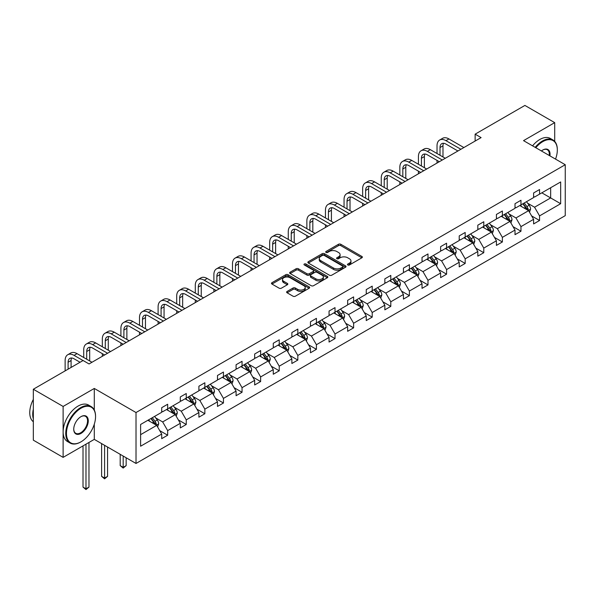 <?xml version="1.0" encoding="UTF-8"?>
<svg xmlns="http://www.w3.org/2000/svg" width="595" height="595" viewBox="0 0 595 595"><rect width="100%" height="100%" fill="white"/><g stroke="black" fill="none" stroke-linecap="round" stroke-linejoin="round"><path stroke-width="0.89" d="M347.807 264.976A1.16 0.669 0 0 0 349.443 264.976L361.872 257.799A1.651 0.952 0 0 0 362.362 257.122A1.651 0.952 0 0 0 361.872 256.445L340.816 244.285A1.651 0.952 0 0 0 338.473 244.285L326.045 251.462A1.16 0.669 0 0 0 325.703 251.938A1.16 0.669 0 0 0 326.045 252.414A1.16 0.669 0 0 0 327.681 252.414L329.288 251.484A5.296 3.057 0 0 1 336.777 251.484L338.533 252.496A5.296 3.057 0 0 1 340.087 254.66A5.296 3.057 0 0 1 338.533 256.817L336.926 257.747A1.16 0.669 0 0 0 336.584 258.223A1.16 0.669 0 0 0 336.926 258.691A1.16 0.669 0 0 0 338.562 258.691L340.169 257.761A5.296 3.057 0 0 1 347.659 257.761L349.414 258.78A5.296 3.057 0 0 1 350.968 260.937A5.296 3.057 0 0 1 349.414 263.102L347.807 264.031A1.16 0.669 0 0 0 347.465 264.5A1.16 0.669 0 0 0 347.807 264.976L347.807 264.031M287.11 291.438A1.651 0.952 0 0 0 286.626 292.115A1.651 0.952 0 0 0 287.11 292.792L293.023 296.198A1.651 0.952 0 0 0 295.358 296.198L309.169 288.225A1.651 0.952 0 0 0 309.653 287.556A1.651 0.952 0 0 0 309.169 286.879L288.106 274.719A1.651 0.952 0 0 0 285.764 274.719L271.96 282.692A1.651 0.952 0 0 0 271.476 283.369A1.651 0.952 0 0 0 271.96 284.038L279.1 288.159A1.651 0.952 0 0 0 281.435 288.159L287.348 284.752A1.651 0.952 0 0 0 287.831 284.075A1.651 0.952 0 0 0 287.348 283.399L283.808 281.353A4.425 2.558 0 0 1 282.506 279.546A4.425 2.558 0 0 1 285.243 277.188A4.425 2.558 0 0 1 290.062 277.739L303.933 285.749A4.425 2.558 0 0 1 305.228 287.556A4.425 2.558 0 0 1 302.491 289.914A4.425 2.558 0 0 1 297.671 289.363L295.358 288.025A1.651 0.952 0 0 0 293.023 288.025L287.11 291.438L287.11 292.792M94.293 388.453L63.122 406.445L33.327 389.242L33.327 440.166L63.122 457.369L94.293 439.378L136.017 463.46L136.017 412.536L94.293 388.453L94.293 410.037M554.704 141.379L554.704 122.637L523.533 140.636L565.25 164.718L136.017 412.536M554.704 122.637L524.902 105.434L475.137 134.165L475.137 141.045M33.327 389.242L83.092 360.511L89.049 363.954L481.095 137.609L475.137 134.165M329.407 275.195A1.651 0.952 0 0 0 331.75 275.195L345.554 267.222A1.651 0.952 0 0 0 346.037 266.545A1.651 0.952 0 0 0 345.554 265.868L324.491 253.708A1.651 0.952 0 0 0 322.155 253.708L308.344 261.681A1.651 0.952 0 0 0 307.86 262.358A1.651 0.952 0 0 0 308.344 263.035L329.407 275.195M304.774 265.221A1.16 0.669 0 0 1 305.949 265.385L305.949 264.009L327.362 276.37A1.651 0.952 0 0 1 327.845 277.047A1.651 0.952 0 0 1 327.362 277.724L313.55 285.697A1.651 0.952 0 0 1 311.215 285.697L290.152 273.536L290.152 272.183A1.651 0.952 0 0 0 289.668 272.86A1.651 0.952 0 0 0 290.152 273.536M290.152 272.183L296.065 268.776A1.651 0.952 0 0 1 298.4 268.776L306.946 273.707A1.651 0.952 0 0 0 309.281 273.707L313.201 271.439A1.651 0.952 0 0 0 313.684 270.77A1.651 0.952 0 0 0 313.201 270.093L304.313 264.961A1.16 0.669 0 0 1 303.971 264.485A1.16 0.669 0 0 1 304.685 263.868A1.16 0.669 0 0 1 305.949 264.009M63.122 406.445L63.122 457.369M140.606 424.473L161.706 412.298L161.706 407.687L167.664 404.243L167.664 408.854L180.3 401.558L180.3 396.947L186.257 393.511L186.257 398.122L198.894 390.826L198.894 386.214L204.851 382.771L204.851 387.382L217.487 380.086L217.487 375.475L223.445 372.039L223.445 376.65L236.081 369.354L236.081 364.742L242.046 361.299L242.046 365.91L254.675 358.614L254.675 354.003L260.64 350.567L260.64 355.178L273.276 347.882L273.276 343.27L279.233 339.827L279.233 344.438L291.87 337.149L291.87 332.538L297.827 329.095L297.827 333.706L310.464 326.41L310.464 321.798L316.421 318.355L316.421 322.966L329.057 315.677L329.057 311.066L335.015 307.622L335.015 312.234L347.651 304.938L347.651 300.326L353.616 296.89L353.616 301.494L366.245 294.205L366.245 289.594L372.21 286.15L372.21 290.762L384.846 283.465L384.846 278.854L390.803 275.418L390.803 280.029L403.44 272.733L403.44 268.122L409.397 264.678L409.397 269.29L422.034 261.993L422.034 257.382L427.991 253.946L427.991 258.557L440.627 251.261L440.627 246.65L446.585 243.206L446.585 247.817L459.221 240.521L459.221 235.91L465.186 232.474L465.186 237.085L477.815 229.789L477.815 225.178L483.78 221.734L483.78 226.345L496.416 219.049L496.416 214.445L502.373 211.002L502.373 215.613L515.01 208.317L515.01 203.706L520.967 200.262L520.967 204.873L533.603 197.585L533.603 192.973L539.561 189.53L539.561 194.141L560.661 181.958L560.661 203.706L539.561 215.888L539.561 220.5L533.603 223.936L533.603 219.332L520.967 226.621L520.967 231.232L515.01 234.675L515.01 230.064L502.373 237.36L502.373 241.972L496.416 245.408L496.416 240.797L483.78 248.093L483.78 252.704L477.815 256.147L477.815 251.536L465.186 258.832L465.186 263.444L459.221 266.88L459.221 262.269L446.585 269.565L446.585 274.176L440.627 277.62L440.627 273.008L427.991 280.305L427.991 284.916L422.034 288.352L422.034 283.741L409.397 291.037L409.397 295.648L403.44 299.092L403.44 294.48L390.803 301.777L390.803 306.38L384.846 309.824L384.846 305.213L372.21 312.509L372.21 317.12L366.245 320.564L366.245 315.952L353.616 323.241L353.616 327.852L347.651 331.296L347.651 326.685L335.015 333.981L335.015 338.592L329.057 342.036L329.057 337.425L316.421 344.713L316.421 349.325L310.464 352.768L310.464 348.157L297.827 355.453L297.827 360.064L291.87 363.5L291.87 358.889L279.233 366.185L279.233 370.797L273.276 374.24L273.276 369.629L260.64 376.925L260.64 381.536L254.675 384.972L254.675 380.361L242.046 387.657L242.046 392.269L236.081 395.712L236.081 391.101L223.445 398.397L223.445 403.008L217.487 406.445L217.487 401.833L204.851 409.129L204.851 413.741L198.894 417.184L198.894 412.573L186.257 419.869L186.257 424.48L180.3 427.917L180.3 423.305L167.664 430.602L167.664 435.213L161.706 438.656L161.706 434.045L140.606 446.22L140.606 424.473M136.017 463.46L565.25 215.65L565.25 164.718M166.474 409.546L175.294 414.633L162.658 421.929L155.756 417.95M162.658 421.929L167.664 430.602M175.294 414.633L180.3 423.305M161.706 411.197L162.658 411.747L167.664 408.854M185.067 398.806L193.888 403.901L181.252 411.197L174.35 407.211M181.252 411.197L186.257 419.869M193.888 403.901L198.894 412.573M180.3 400.457L181.252 401.008L186.257 398.122M203.661 388.074L212.482 393.161L199.846 400.457L192.944 396.478M199.846 400.457L204.851 409.129M212.482 393.161L217.487 401.833M198.894 389.725L199.846 390.275L204.851 387.382M222.255 377.334L231.076 382.429L218.439 389.725L211.545 385.738M218.439 389.725L223.445 398.397M231.076 382.429L236.081 391.101M217.487 378.985L218.439 379.536L223.445 376.65M240.849 366.602L249.669 371.697L237.033 378.985L230.139 375.006M237.033 378.985L242.046 387.657M249.669 371.697L254.675 380.361M236.081 368.253L237.033 368.803L242.046 365.91M259.442 355.862L268.263 360.957L255.634 368.253L248.732 364.266M255.634 368.253L260.64 376.925M268.263 360.957L273.276 369.629M254.675 357.513L255.634 358.064L260.64 355.178M278.043 345.13L286.864 350.224L274.228 357.513L267.326 353.534M274.228 357.513L279.233 366.185M286.864 350.224L291.87 358.889M273.276 346.781L274.228 347.331L279.233 344.438M296.637 334.39L305.458 339.485L292.822 346.781L285.92 342.794M292.822 346.781L297.827 355.453M305.458 339.485L310.464 348.157M291.87 336.041L292.822 336.591L297.827 333.706M315.231 323.658L324.052 328.752L311.416 336.041L304.514 332.062M311.416 336.041L316.421 344.713M324.052 328.752L329.057 337.425M310.464 325.309L311.416 325.859L316.421 322.966M333.825 312.918L342.646 318.013L330.009 325.309L323.115 321.322M330.009 325.309L335.015 333.981M342.646 318.013L347.651 326.685M329.057 314.577L330.009 315.127L335.015 312.234M352.418 302.186L361.239 307.28L348.603 314.577L341.709 310.59M348.603 314.577L353.616 323.241M361.239 307.28L366.245 315.952M347.651 303.837L348.603 304.387L353.616 301.494M371.012 291.453L379.833 296.541L367.204 303.837L360.302 299.858M367.204 303.837L372.21 312.509M379.833 296.541L384.846 305.213M366.245 293.104L367.204 293.655L372.21 290.762M389.613 280.714L398.434 285.808L385.798 293.104L378.896 289.118M385.798 293.104L390.803 301.777M398.434 285.808L403.44 294.48M384.846 282.365L385.798 282.915L390.803 280.029M408.207 269.981L417.028 275.068L404.392 282.365L397.49 278.386M404.392 282.365L409.397 291.037M417.028 275.068L422.034 283.741M403.44 271.632L404.392 272.183L409.397 269.29M426.801 259.242L435.622 264.336L422.986 271.632L416.084 267.646M422.986 271.632L427.991 280.305M435.622 264.336L440.627 273.008M422.034 260.893L422.986 261.443L427.991 258.557M445.395 248.509L454.216 253.596L441.579 260.893L434.685 256.914M441.579 260.893L446.585 269.565M454.216 253.596L459.221 262.269M440.627 250.16L441.579 250.711L446.585 247.817M463.988 237.769L472.809 242.864L460.173 250.16L453.278 246.174M460.173 250.16L465.186 258.832M472.809 242.864L477.815 251.536M459.221 239.421L460.173 239.971L465.186 237.085M482.582 227.037L491.403 232.132L478.774 239.421L471.872 235.442M478.774 239.421L483.78 248.093M491.403 232.132L496.416 240.797M477.815 228.688L478.774 229.239L483.78 226.345M501.183 216.297L510.004 221.392L497.368 228.688L490.466 224.702M497.368 228.688L502.373 237.36M510.004 221.392L515.01 230.064M496.416 217.949L497.368 218.499L502.373 215.613M519.777 205.565L528.598 210.66L515.962 217.949L509.06 213.969M515.962 217.949L520.967 226.621M528.598 210.66L533.603 219.332M515.01 207.216L515.962 207.767L520.967 204.873M541.829 192.832L550.65 197.927L534.555 207.216L527.653 203.23M534.555 207.216L539.561 215.888M560.661 203.706L550.65 197.927L550.65 187.737L560.661 181.958M533.603 196.484L534.555 197.034L539.561 194.141M140.606 434.662L156.693 425.373L147.872 420.278M156.693 425.373L161.706 434.045M531.632 215.925L539.561 220.5M513.039 226.658L520.967 231.232M494.445 237.39L502.373 241.972M475.851 248.13L483.78 252.704M457.257 258.862L465.186 263.444M438.664 269.602L446.585 274.176M420.063 280.334L427.991 284.916M401.469 291.074L409.397 295.648M382.875 301.806L390.803 306.38M364.281 312.546L372.21 317.12M345.688 323.278L353.616 327.852M327.094 334.018L335.015 338.592M308.493 344.75L316.421 349.325M289.899 355.483L297.827 360.064M271.305 366.222L279.233 370.797M252.711 376.955L260.64 381.536M234.118 387.695L242.046 392.269M215.524 398.427L223.445 403.008M196.923 409.167L204.851 413.741M178.329 419.899L186.257 424.48M159.735 430.639L167.664 435.213M94.293 439.378L94.293 424.168M348.268 265.139L349.414 264.478A5.296 3.057 0 0 0 350.968 262.313L350.968 260.937M340.087 254.66L340.087 256.036A5.296 3.057 0 0 1 338.533 258.193L337.387 258.855M361.857 257.813L340.816 245.661A1.651 0.952 0 0 0 338.473 245.661L326.506 252.57M345.554 265.868L345.554 267.222L324.491 255.084A1.651 0.952 0 0 0 322.155 255.084L308.366 263.042L308.344 261.681M342.631 267.021A1.16 0.669 0 0 0 342.965 266.545A1.16 0.669 0 0 0 342.631 266.069L324.141 255.396A1.16 0.669 0 0 0 322.505 255.396L320.809 256.378A5.296 3.057 0 0 0 319.255 258.542A5.296 3.057 0 0 0 320.809 260.699L333.445 267.995A5.296 3.057 0 0 0 340.935 267.995L342.631 267.021L342.631 268.397A1.16 0.669 0 0 0 342.965 267.921L342.965 266.545M319.255 258.542L319.255 259.918A5.296 3.057 0 0 0 320.809 262.075L320.809 260.699M342.631 268.397L340.935 269.371A5.296 3.057 0 0 1 333.445 269.371L320.809 262.075M290.174 273.551L296.065 270.152L296.065 268.776M313.684 270.77L313.684 272.146A1.651 0.952 0 0 1 313.201 272.822L309.281 275.083A1.651 0.952 0 0 1 306.946 275.083L298.4 270.152A1.651 0.952 0 0 0 296.065 270.152M305.949 265.385L327.339 277.739M315.804 278.824A4.425 2.558 0 0 0 320.631 279.375A4.425 2.558 0 0 0 323.36 277.017A4.425 2.558 0 0 0 322.066 275.21L317.18 272.391A1.651 0.952 0 0 0 314.837 272.391L310.917 274.652A1.651 0.952 0 0 0 310.434 275.329A1.651 0.952 0 0 0 310.917 276.006L315.804 278.824L315.804 280.2A4.425 2.558 0 0 0 320.631 280.751A4.425 2.558 0 0 0 323.36 278.393L323.36 277.017M310.434 275.329L310.434 276.705A1.651 0.952 0 0 0 310.917 277.382L310.917 276.006M315.804 280.2L310.917 277.382M305.228 287.556L305.228 288.932A4.425 2.558 0 0 1 302.491 291.29A4.425 2.558 0 0 1 297.671 290.739L295.358 289.401A1.651 0.952 0 0 0 293.023 289.401L287.132 292.8M282.506 279.546L282.506 280.922A4.425 2.558 0 0 0 283.808 282.729L283.808 281.353M287.325 284.76L283.808 282.729M309.147 288.24L288.106 276.095A1.651 0.952 0 0 0 285.764 276.095L271.982 284.053M529.505 212.229L530.599 209.061A4.47 2.581 -120 0 0 529.171 205.253L526.493 201.683M521.696 206.673L520.536 205.126M527.936 210.273L528.189 209.254A4.47 2.581 -120 0 0 526.91 206.562L524.232 202.992M523.109 203.639L526.062 207.566A2.276 1.316 60 0 1 526.471 208.257L528.189 209.254M522.804 203.817L525.474 207.387A4.47 2.581 60 0 1 526.59 209.5M437.028 153.525L437.028 145.82A12.644 7.296 60 0 1 439.646 140.026L442.628 138.308A12.644 7.296 60 0 1 448.95 138.933L463.869 147.553M439.646 140.026A12.644 7.296 60 0 1 445.967 140.658L460.894 149.271M457.912 150.989L445.967 144.094A8.427 4.864 -120 0 0 441.75 143.678A8.427 4.864 -120 0 0 440.01 147.538L440.01 155.243M443.513 143.291A8.427 4.864 -120 0 0 442.985 145.82L442.985 156.961M437.028 163.045L437.028 160.405M555.537 159.118A20.565 11.87 120 0 0 557.322 150.029A20.565 11.87 120 0 0 542.781 141.632A20.565 11.87 120 0 0 535.805 147.716M535.18 147.359A21.07 12.168 -60 0 1 542.424 141.015A21.07 12.168 -60 0 1 552.956 139.966A21.07 12.168 -60 0 1 557.322 149.613A21.07 12.168 -60 0 1 557.322 149.821M541.42 150.959A10.286 5.935 -60 0 1 542.781 150.029L542.781 150.029A10.286 5.935 -60 0 1 549.921 155.875M532.562 145.849A21.07 12.168 -60 0 1 539.799 139.498A21.07 12.168 -60 0 1 550.338 138.457L552.956 139.966M549.259 155.488A9.78 5.645 120 0 0 547.311 149.747A9.78 5.645 120 0 0 542.603 150.133M80.645 442.026L81.009 441.817A20.565 11.87 120 0 0 81.009 441.817A20.565 11.87 120 0 0 95.55 416.634A20.565 11.87 120 0 0 81.002 408.237A20.565 11.87 120 0 0 66.462 433.42A20.565 11.87 120 0 0 81.002 441.817L80.645 442.026A21.07 12.168 -60 0 1 70.113 443.067A21.07 12.168 -60 0 1 66.885 426.184A21.07 12.168 -60 0 1 80.645 407.62A21.07 12.168 -60 0 1 91.184 406.571A21.07 12.168 -60 0 1 95.55 416.217A21.07 12.168 -60 0 1 95.55 416.426M81.002 433.42A10.286 5.935 -60 0 1 73.735 429.226A10.286 5.935 -60 0 1 81.002 416.634L81.002 416.634A10.286 5.935 -60 0 1 88.276 420.829A10.286 5.935 -60 0 1 81.002 433.42M73.735 429.017A9.78 5.645 120 0 0 75.758 433.286A9.78 5.645 120 0 0 80.645 432.803A9.78 5.645 120 0 0 87.034 424.19A9.78 5.645 120 0 0 85.539 416.351A9.78 5.645 120 0 0 80.823 416.738M70.113 443.067L67.488 441.557A21.07 12.168 -60 0 1 64.26 424.674A21.07 12.168 -60 0 1 78.027 406.102A21.07 12.168 -60 0 1 88.558 405.061L91.184 406.571M33.327 418.835A21.07 12.168 -60 0 1 33.327 409.196M33.327 421.758A21.07 12.168 -60 0 1 33.327 399.394M510.904 222.961L512.005 219.793A4.47 2.581 -120 0 0 510.577 215.992L507.899 212.422M503.102 217.413L501.942 215.859M509.342 221.013L509.595 219.986A4.47 2.581 -120 0 0 508.316 217.301L505.638 213.724M504.515 214.371L507.461 218.305A2.276 1.316 60 0 1 507.877 218.997L509.595 219.986M504.203 214.55L506.88 218.127A4.47 2.581 60 0 1 507.996 220.232M492.31 233.701L493.411 230.533A4.47 2.581 -120 0 0 491.983 226.725L489.306 223.155M484.509 228.145L483.348 226.598M490.749 231.745L490.994 230.719A4.47 2.581 -120 0 0 489.715 228.034L487.045 224.464M485.922 225.111L488.867 229.038A2.276 1.316 60 0 1 489.283 229.73L490.994 230.719M485.609 225.289L488.287 228.859A4.47 2.581 60 0 1 489.402 230.972M418.434 164.257L418.434 156.552A12.644 7.296 60 0 1 421.052 150.766L424.034 149.04A12.644 7.296 60 0 1 430.356 149.672L445.276 158.285M421.052 150.766A12.644 7.296 60 0 1 427.374 151.39L442.293 160.003M439.318 161.728L427.374 154.834A8.427 4.864 -120 0 0 423.157 154.417A8.427 4.864 -120 0 0 421.416 158.27L421.416 165.983M424.919 154.023A8.427 4.864 -120 0 0 424.391 156.552L424.391 167.701M418.434 173.785L418.434 171.144M399.84 174.997L399.84 167.284A12.644 7.296 60 0 1 402.458 161.498L405.433 159.78A12.644 7.296 60 0 1 411.755 160.405L426.682 169.025M402.458 161.498A12.644 7.296 60 0 1 408.78 162.123L423.7 170.743M420.724 172.461L408.78 165.566A8.427 4.864 -120 0 0 404.563 165.15A8.427 4.864 -120 0 0 402.815 169.01L402.815 176.715M406.326 164.763A8.427 4.864 -120 0 0 405.797 167.284L405.797 178.433M399.84 184.517L399.84 181.877M473.717 244.433L474.81 241.265A4.47 2.581 -120 0 0 473.389 237.464L470.712 233.895M465.915 238.878L464.755 237.331M472.155 242.485L472.4 241.458A4.47 2.581 -120 0 0 471.121 238.774L468.444 235.196M467.328 235.843L470.273 239.778A2.276 1.316 60 0 1 470.69 240.469L472.4 241.458M467.015 236.022L469.693 239.599A4.47 2.581 60 0 1 470.809 241.704M381.246 185.729L381.246 178.024A12.644 7.296 60 0 1 383.864 172.238L386.839 170.512A12.644 7.296 60 0 1 393.161 171.144L408.088 179.757M383.864 172.238A12.644 7.296 60 0 1 390.186 172.862L405.106 181.475M402.123 183.201L390.186 176.306A8.427 4.864 -120 0 0 385.969 175.882A8.427 4.864 -120 0 0 384.221 179.742L384.221 187.455M387.732 175.495A8.427 4.864 -120 0 0 387.204 178.024L387.204 189.173M381.246 195.257L381.246 192.609M455.123 255.166L456.216 252.005A4.47 2.581 -120 0 0 454.796 248.197L452.118 244.627M447.314 249.617L446.153 248.07M453.554 253.217L453.806 252.191A4.47 2.581 -120 0 0 452.527 249.506L449.85 245.936M448.734 246.583L451.679 250.51A2.276 1.316 60 0 1 452.088 251.202L453.806 252.191M448.422 246.761L451.099 250.331A4.47 2.581 60 0 1 452.207 252.444M362.645 196.469L362.645 188.756A12.644 7.296 60 0 1 365.263 182.97L368.245 181.252A12.644 7.296 60 0 1 374.567 181.877L389.494 190.489M365.263 182.97A12.644 7.296 60 0 1 371.585 183.595L386.512 192.215M383.53 193.933L371.585 187.038A8.427 4.864 -120 0 0 367.375 186.622A8.427 4.864 -120 0 0 365.628 190.482L365.628 198.187M369.138 186.235A8.427 4.864 -120 0 0 368.61 188.756L368.61 199.905M362.645 205.989L362.645 203.349M436.529 265.906L437.623 262.737A4.47 2.581 -120 0 0 436.195 258.937L433.524 255.359M428.72 260.35L427.56 258.803M434.96 263.957L435.213 262.93A4.47 2.581 -120 0 0 433.934 260.246L431.256 256.668M430.14 257.315L433.086 261.25A2.276 1.316 60 0 1 433.495 261.941L435.213 262.93M429.828 257.494L432.505 261.071A4.47 2.581 60 0 1 433.614 263.176M344.051 207.201L344.051 199.496A12.644 7.296 60 0 1 346.669 193.71L349.652 191.984A12.644 7.296 60 0 1 355.974 192.609L370.893 201.229M346.669 193.71A12.644 7.296 60 0 1 352.991 194.334L367.918 202.947M364.936 204.673L352.991 197.771A8.427 4.864 -120 0 0 348.782 197.354A8.427 4.864 -120 0 0 347.034 201.214L347.034 208.919M350.544 196.967A8.427 4.864 -120 0 0 350.016 199.496L350.016 210.645M344.051 216.729L344.051 214.081M417.935 276.638L419.029 273.477A4.47 2.581 -120 0 0 417.601 269.669L414.923 266.099M410.126 271.089L408.966 269.542M416.366 274.689L416.619 273.663A4.47 2.581 -120 0 0 415.34 270.978L412.662 267.408M411.539 268.055L414.492 271.982A2.276 1.316 60 0 1 414.901 272.674L416.619 273.663M411.234 268.233L413.904 271.803A4.47 2.581 60 0 1 415.02 273.916M325.458 217.941L325.458 210.228A12.644 7.296 60 0 1 328.076 204.442L331.058 202.724A12.644 7.296 60 0 1 337.38 203.349L352.3 211.961M328.076 204.442A12.644 7.296 60 0 1 334.397 205.067L349.325 213.687M346.342 215.405L334.397 208.51A8.427 4.864 -120 0 0 330.18 208.094A8.427 4.864 -120 0 0 328.44 211.954L328.44 219.659M331.943 207.707A8.427 4.864 -120 0 0 331.415 210.228L331.415 221.377M325.458 227.461L325.458 224.821M399.334 287.378L400.435 284.209A4.47 2.581 -120 0 0 399.007 280.409L396.329 276.831M391.532 281.822L390.372 280.275M397.772 285.429L398.025 284.403A4.47 2.581 -120 0 0 396.746 281.718L394.069 278.14M392.945 278.787L395.891 282.722A2.276 1.316 60 0 1 396.307 283.413L398.025 284.403M392.633 278.966L395.311 282.543A4.47 2.581 60 0 1 396.426 284.648M306.864 228.673L306.864 220.968A12.644 7.296 60 0 1 309.482 215.182L312.464 213.456A12.644 7.296 60 0 1 318.786 214.081L333.706 222.701M309.482 215.182A12.644 7.296 60 0 1 315.804 215.807L330.723 224.419M327.748 226.145L315.804 219.243A8.427 4.864 -120 0 0 311.587 218.826A8.427 4.864 -120 0 0 309.846 222.686L309.846 230.391M313.349 218.439A8.427 4.864 -120 0 0 312.821 220.968L312.821 232.117M306.864 238.201L306.864 235.553M380.74 298.11L381.841 294.949A4.47 2.581 -120 0 0 380.413 291.141L377.736 287.571M372.939 292.562L371.778 291.007M379.179 296.161L379.424 295.135A4.47 2.581 -120 0 0 378.145 292.45L375.475 288.88M374.352 289.527L377.297 293.454A2.276 1.316 60 0 1 377.713 294.146L379.424 295.135M374.039 289.705L376.717 293.276A4.47 2.581 60 0 1 377.832 295.388M288.27 239.406L288.27 231.7A12.644 7.296 60 0 1 290.888 225.914L293.863 224.196A12.644 7.296 60 0 1 300.185 224.821L315.112 233.433M290.888 225.914A12.644 7.296 60 0 1 297.21 226.539L312.13 235.159M309.155 236.877L297.21 229.982A8.427 4.864 -120 0 0 292.993 229.566A8.427 4.864 -120 0 0 291.245 233.418L291.245 241.131M294.756 229.172A8.427 4.864 -120 0 0 294.228 231.7L294.228 242.849M288.27 248.933L288.27 246.293M362.147 308.85L363.24 305.681A4.47 2.581 -120 0 0 361.82 301.881L359.142 298.303M354.345 303.294L353.185 301.747M360.585 306.901L360.83 305.875A4.47 2.581 -120 0 0 359.551 303.182L356.874 299.612M355.758 300.259L358.703 304.194A2.276 1.316 60 0 1 359.12 304.885L360.83 305.875M355.446 300.438L358.123 304.008A4.47 2.581 60 0 1 359.239 306.12M269.676 250.145L269.676 242.44A12.644 7.296 60 0 1 272.294 236.646L275.269 234.928A12.644 7.296 60 0 1 281.591 235.553L296.518 244.173M272.294 236.646A12.644 7.296 60 0 1 278.616 237.279L293.536 245.891M290.553 247.609L278.616 240.715A8.427 4.864 -120 0 0 274.399 240.298A8.427 4.864 -120 0 0 272.651 244.158L272.651 251.863M276.162 239.911A8.427 4.864 -120 0 0 275.634 242.44L275.634 253.589M269.676 259.673L269.676 257.025M343.553 319.582L344.646 316.421A4.47 2.581 -120 0 0 343.226 312.613L340.548 309.043M335.744 314.034L334.583 312.479M341.984 317.633L342.237 316.607A4.47 2.581 -120 0 0 340.957 313.922L338.28 310.352M337.164 310.992L340.109 314.926A2.276 1.316 60 0 1 340.519 315.618L342.237 316.607M336.852 311.178L339.529 314.748A4.47 2.581 60 0 1 340.637 316.86M251.075 260.878L251.075 253.172A12.644 7.296 60 0 1 253.693 247.386L256.676 245.668A12.644 7.296 60 0 1 262.997 246.293L277.925 254.905M253.693 247.386A12.644 7.296 60 0 1 260.015 248.011L274.942 256.631M271.96 258.349L260.015 251.454A8.427 4.864 -120 0 0 255.805 251.038A8.427 4.864 -120 0 0 254.058 254.891L254.058 262.603M257.568 250.644A8.427 4.864 -120 0 0 257.04 253.172L257.04 264.321M251.075 270.405L251.075 267.765M324.959 330.322L326.053 327.153A4.47 2.581 -120 0 0 324.625 323.353L321.954 319.775M317.15 324.766L315.99 323.219M323.39 328.366L323.643 327.347A4.47 2.581 -120 0 0 322.364 324.654L319.686 321.084M318.57 321.731L321.516 325.666A2.276 1.316 60 0 1 321.925 326.35L323.643 327.347M318.258 321.91L320.936 325.48A4.47 2.581 60 0 1 322.044 327.592M232.481 271.618L232.481 263.912A12.644 7.296 60 0 1 235.099 258.118L238.082 256.4A12.644 7.296 60 0 1 244.404 257.025L259.323 265.645M235.099 258.118A12.644 7.296 60 0 1 241.421 258.751L256.348 267.363M253.366 269.081L241.421 262.187A8.427 4.864 -120 0 0 237.212 261.77A8.427 4.864 -120 0 0 235.464 265.63L235.464 273.336M238.974 261.384A8.427 4.864 -120 0 0 238.446 263.912L238.446 275.061M232.481 281.137L232.481 278.497M306.365 341.054L307.459 337.886A4.47 2.581 -120 0 0 306.031 334.085L303.353 330.515M298.556 335.506L297.396 333.951M304.796 339.105L305.049 338.079A4.47 2.581 -120 0 0 303.77 335.394L301.092 331.817M299.969 332.464L302.914 336.398A2.276 1.316 60 0 1 303.331 337.09L305.049 338.079M299.664 332.65L302.334 336.22A4.47 2.581 60 0 1 303.45 338.324M213.888 282.35L213.888 274.645A12.644 7.296 60 0 1 216.506 268.858L219.488 267.14A12.644 7.296 60 0 1 225.81 267.765L240.73 276.377M216.506 268.858A12.644 7.296 60 0 1 222.828 269.483L237.755 278.096M234.772 279.821L222.828 272.926A8.427 4.864 -120 0 0 218.61 272.51A8.427 4.864 -120 0 0 216.87 276.363L216.87 284.075M220.373 272.116A8.427 4.864 -120 0 0 219.845 274.645L219.845 285.793M213.888 291.877L213.888 289.237M287.764 351.794L288.865 348.625A4.47 2.581 -120 0 0 287.437 344.817L284.76 341.247M279.962 346.238L278.802 344.691M286.202 349.838L286.455 348.819A4.47 2.581 -120 0 0 285.176 346.126L282.499 342.556M281.375 343.203L284.321 347.13A2.276 1.316 60 0 1 284.737 347.822L286.455 348.819M281.063 343.382L283.741 346.952A4.47 2.581 60 0 1 284.856 349.064M195.294 293.09L195.294 285.377A12.644 7.296 60 0 1 197.912 279.591L200.894 277.872A12.644 7.296 60 0 1 207.216 278.497L222.136 287.117M197.912 279.591A12.644 7.296 60 0 1 204.234 280.215L219.153 288.835M216.178 290.553L204.234 283.659A8.427 4.864 -120 0 0 200.017 283.242A8.427 4.864 -120 0 0 198.276 287.102L198.276 294.808M201.779 282.856A8.427 4.864 -120 0 0 201.251 285.377L201.251 296.526M195.294 302.61L195.294 299.969M269.171 362.526L270.271 359.358A4.47 2.581 -120 0 0 268.843 355.557L266.166 351.987M261.369 356.97L260.208 355.423M267.609 360.577L267.854 359.551A4.47 2.581 -120 0 0 266.575 356.866L263.905 353.289M262.782 353.936L265.727 357.87A2.276 1.316 60 0 1 266.144 358.562L267.854 359.551M262.469 354.114L265.147 357.692A4.47 2.581 60 0 1 266.262 359.796M176.7 303.822L176.7 296.117A12.644 7.296 60 0 1 179.318 290.33L182.293 288.605A12.644 7.296 60 0 1 188.615 289.237L203.542 297.85M179.318 290.33A12.644 7.296 60 0 1 185.64 290.955L200.56 299.568M197.585 301.293L185.64 294.399A8.427 4.864 -120 0 0 181.423 293.975A8.427 4.864 -120 0 0 179.675 297.835L179.675 305.547M183.186 293.588A8.427 4.864 -120 0 0 182.658 296.117L182.658 307.265M176.7 313.349L176.7 310.709M250.577 373.258L251.67 370.097A4.47 2.581 -120 0 0 250.25 366.289L247.572 362.719M242.775 367.71L241.615 366.163M249.015 371.31L249.26 370.283A4.47 2.581 -120 0 0 247.981 367.598L245.304 364.028M244.188 364.675L247.133 368.603A2.276 1.316 60 0 1 247.55 369.294L249.26 370.283M243.876 364.854L246.553 368.424A4.47 2.581 60 0 1 247.669 370.536M158.106 314.562L158.106 306.849A12.644 7.296 60 0 1 160.724 301.063L163.699 299.345A12.644 7.296 60 0 1 170.021 299.969L184.948 308.589M160.724 301.063A12.644 7.296 60 0 1 167.046 301.687L181.966 310.307M178.983 312.025L167.046 305.131A8.427 4.864 -120 0 0 162.829 304.714A8.427 4.864 -120 0 0 161.081 308.574L161.081 316.28M164.592 304.328A8.427 4.864 -120 0 0 164.064 306.849L164.064 317.998M158.106 324.082L158.106 321.441M231.983 383.998L233.076 380.83A4.47 2.581 -120 0 0 231.656 377.029L228.978 373.452M224.174 378.442L223.013 376.895M230.414 382.049L230.667 381.023A4.47 2.581 -120 0 0 229.387 378.338L226.71 374.761M225.594 375.408L228.539 379.342A2.276 1.316 60 0 1 228.949 380.034L230.667 381.023M225.282 375.586L227.959 379.164A4.47 2.581 60 0 1 229.068 381.269M139.505 325.294L139.505 317.589A12.644 7.296 60 0 1 142.123 311.802L145.106 310.077A12.644 7.296 60 0 1 151.428 310.709L166.355 319.322M142.123 311.802A12.644 7.296 60 0 1 148.445 312.427L163.372 321.04M160.39 322.765L148.445 315.871A8.427 4.864 -120 0 0 144.235 315.447A8.427 4.864 -120 0 0 142.488 319.307L142.488 327.012M145.998 315.06A8.427 4.864 -120 0 0 145.47 317.589L145.47 328.738M139.505 334.821L139.505 332.174M213.389 394.73L214.483 391.57A4.47 2.581 -120 0 0 213.055 387.762L210.385 384.191M205.58 389.182L204.42 387.635M211.82 392.782L212.073 391.755A4.47 2.581 -120 0 0 210.794 389.071L208.116 385.501M207 386.148L209.946 390.075A2.276 1.316 60 0 1 210.355 390.766L212.073 391.755M206.688 386.326L209.366 389.896A4.47 2.581 60 0 1 210.474 392.008M120.911 336.034L120.911 328.321A12.644 7.296 60 0 1 123.529 322.535L126.512 320.817A12.644 7.296 60 0 1 132.834 321.441L147.753 330.054M123.529 322.535A12.644 7.296 60 0 1 129.851 323.159L144.778 331.779M141.796 333.498L129.851 326.603A8.427 4.864 -120 0 0 125.642 326.186A8.427 4.864 -120 0 0 123.894 330.046L123.894 337.752M127.404 325.8A8.427 4.864 -120 0 0 126.876 328.321L126.876 339.47M120.911 345.554L120.911 342.913M194.796 405.47L195.889 402.302A4.47 2.581 -120 0 0 194.461 398.501L191.783 394.924M186.986 399.914L185.826 398.367M193.226 403.522L193.479 402.495A4.47 2.581 -120 0 0 192.2 399.81L189.522 396.233M188.399 396.88L191.345 400.814A2.276 1.316 60 0 1 191.761 401.506L193.479 402.495M188.094 397.058L190.764 400.636A4.47 2.581 60 0 1 191.88 402.741M123.18 456.053L123.18 467.335L126.155 465.617L126.155 457.771M126.155 465.617L123.18 468.094L120.197 465.617L120.197 454.327M120.197 465.617L123.18 467.335L123.18 468.094M102.318 346.766L102.318 339.061A12.644 7.296 60 0 1 104.936 333.274L107.918 331.549A12.644 7.296 60 0 1 114.24 332.174L129.16 340.794M104.936 333.274A12.644 7.296 60 0 1 111.258 333.899L126.185 342.512M123.202 344.237L111.258 337.335A8.427 4.864 -120 0 0 107.04 336.919A8.427 4.864 -120 0 0 105.3 340.779L105.3 348.484M108.803 336.532A8.427 4.864 -120 0 0 108.275 339.061L108.275 350.21M102.318 356.293L102.318 353.646M176.194 416.203L177.295 413.042A4.47 2.581 -120 0 0 175.867 409.234L173.19 405.664M168.392 410.654L167.232 409.107M174.633 414.254L174.885 413.228A4.47 2.581 -120 0 0 173.606 410.543L170.929 406.973M169.806 407.62L172.751 411.547A2.276 1.316 60 0 1 173.167 412.238L174.885 413.228M169.493 407.798L172.171 411.368A4.47 2.581 60 0 1 173.286 413.48M104.586 445.313L104.586 478.075L107.561 476.357L107.561 447.038M107.561 476.357L104.586 478.834L101.604 476.357L101.604 443.595M101.604 476.357L104.586 478.075L104.586 478.834M83.724 357.506L83.724 349.793A12.644 7.296 60 0 1 86.342 344.007L89.324 342.289A12.644 7.296 60 0 1 95.646 342.913L110.566 351.526M86.342 344.007A12.644 7.296 60 0 1 92.664 344.631L107.583 353.252M104.608 354.97L92.664 348.075A8.427 4.864 -120 0 0 88.447 347.659A8.427 4.864 -120 0 0 86.706 351.519L86.706 359.224M90.209 347.264A8.427 4.864 -120 0 0 89.681 349.793L89.681 360.942M157.601 426.942L158.701 423.774A4.47 2.581 -120 0 0 157.273 419.973L154.596 416.396M149.799 421.386L148.638 419.839M156.039 424.994L156.284 423.967A4.47 2.581 -120 0 0 155.005 421.275L152.335 417.705M151.212 418.352L154.157 422.286A2.276 1.316 60 0 1 154.574 422.978L156.284 423.967M150.899 418.53L153.577 422.1A4.47 2.581 60 0 1 154.693 424.213M85.985 444.175L85.985 488.807L88.967 487.089L88.967 442.449M88.967 487.089L85.985 489.566L83.01 487.089L83.01 445.893M83.01 487.089L85.985 488.807L85.985 489.566M65.13 370.878L65.13 360.533A12.644 7.296 60 0 1 67.748 354.739L70.723 353.021A12.644 7.296 60 0 1 77.045 353.646L91.972 362.266M67.748 354.739A12.644 7.296 60 0 1 74.07 355.371L83.032 360.54M80.05 362.266L74.07 358.807A8.427 4.864 -120 0 0 69.853 358.391A8.427 4.864 -120 0 0 68.105 362.251L68.105 369.16M71.616 358.004A8.427 4.864 -120 0 0 71.088 360.533L71.088 367.442M349.414 264.478L349.414 263.102M336.926 258.691L336.926 257.747M338.533 258.193L338.533 256.817M326.045 252.414L326.045 251.462M338.473 245.661L338.473 244.285M340.816 245.661L340.816 244.285M361.872 257.799L361.872 256.445M322.155 255.084L322.155 253.708M324.491 255.084L324.491 253.708M333.445 269.371L333.445 267.995M340.935 269.371L340.935 267.995M298.4 270.152L298.4 268.776M306.946 275.083L306.946 273.707M309.281 275.083L309.281 273.707M313.201 272.822L313.201 271.439M327.362 277.724L327.362 276.37M293.023 289.401L293.023 288.025M295.358 289.401L295.358 288.025M297.671 290.739L297.671 289.363M287.348 284.752L287.348 283.399M271.96 284.038L271.96 282.692M285.764 276.095L285.764 274.719M288.106 276.095L288.106 274.719M309.169 288.225L309.169 286.879M528.278 210.474L530.569 209.15M526.91 206.562L529.171 205.253M524.21 208.124L525.474 207.387M448.95 138.933L445.967 140.658M442.985 145.82L440.01 147.538M509.677 221.206L511.975 219.882M508.316 217.301L510.577 215.992M505.616 218.856L506.88 218.127M491.083 231.946L493.381 230.615M489.715 228.034L491.983 226.725M487.015 229.596L488.287 228.859M430.356 149.672L427.374 151.39M424.391 156.552L421.416 158.27M411.755 160.405L408.78 162.123M405.797 167.284L402.815 169.01M472.49 242.678L474.788 241.354M471.121 238.774L473.389 237.464M468.421 240.328L469.693 239.599M393.161 171.144L390.186 172.862M387.204 178.024L384.221 179.742M453.896 253.411L456.187 252.087M452.527 249.506L454.796 248.197M449.827 251.068L451.099 250.331M374.567 181.877L371.585 183.595M368.61 188.756L365.628 190.482M435.302 264.15L437.593 262.826M433.934 260.246L436.195 258.937M431.234 261.8L432.505 261.071M355.974 192.609L352.991 194.334M350.016 199.496L347.034 201.214M416.708 274.883L418.999 273.559M415.34 270.978L417.601 269.669M412.64 272.54L413.904 271.803M337.38 203.349L334.397 205.067M331.415 210.228L328.44 211.954M398.107 285.622L400.405 284.298M396.746 281.718L399.007 280.409M394.046 283.272L395.311 282.543M318.786 214.081L315.804 215.807M312.821 220.968L309.846 222.686M379.513 296.355L381.812 295.031M378.145 292.45L380.413 291.141M375.445 294.012L376.717 293.276M300.185 224.821L297.21 226.539M294.228 231.7L291.245 233.418M360.92 307.094L363.218 305.771M359.551 303.182L361.82 301.881M356.851 304.744L358.123 304.008M281.591 235.553L278.616 237.279M275.634 242.44L272.651 244.158M342.326 317.827L344.617 316.503M340.957 313.922L343.226 312.613M338.257 315.484L339.529 314.748M262.997 246.293L260.015 248.011M257.04 253.172L254.058 254.891M323.732 328.566L326.023 327.243M322.364 324.654L324.625 323.353M319.664 326.216L320.936 325.48M244.404 257.025L241.421 258.751M238.446 263.912L235.464 265.63M305.138 339.299L307.429 337.975M303.77 335.394L306.031 334.085M301.07 336.949L302.334 336.22M225.81 267.765L222.828 269.483M219.845 274.645L216.87 276.363M286.537 350.038L288.835 348.715M285.176 346.126L287.437 344.817M282.469 347.688L283.741 346.952M207.216 278.497L204.234 280.215M201.251 285.377L198.276 287.102M267.943 360.771L270.242 359.447M266.575 356.866L268.843 355.557M263.875 358.421L265.147 357.692M188.615 289.237L185.64 290.955M182.658 296.117L179.675 297.835M249.35 371.511L251.648 370.179M247.981 367.598L250.25 366.289M245.281 369.16L246.553 368.424M170.021 299.969L167.046 301.687M164.064 306.849L161.081 308.574M230.756 382.243L233.047 380.919M229.387 378.338L231.656 377.029M226.688 379.893L227.959 379.164M151.428 310.709L148.445 312.427M145.47 317.589L142.488 319.307M212.162 392.975L214.453 391.651M210.794 389.071L213.055 387.762M208.094 390.632L209.366 389.896M132.834 321.441L129.851 323.159M126.876 328.321L123.894 330.046M193.568 403.715L195.859 402.391M192.2 399.81L194.461 398.501M189.5 401.365L190.764 400.636M114.24 332.174L111.258 333.899M108.275 339.061L105.3 340.779M174.967 414.447L177.265 413.123M173.606 410.543L175.867 409.234M170.899 412.104L172.171 411.368M95.646 342.913L92.664 344.631M89.681 349.793L86.706 351.519M156.373 425.187L158.672 423.863M155.005 421.275L157.273 419.973M152.305 422.837L153.577 422.1M77.045 353.646L74.07 355.371M71.088 360.533L68.105 362.251M557.322 150.029L557.322 149.613M95.55 416.634L95.55 416.217"/></g></svg>
